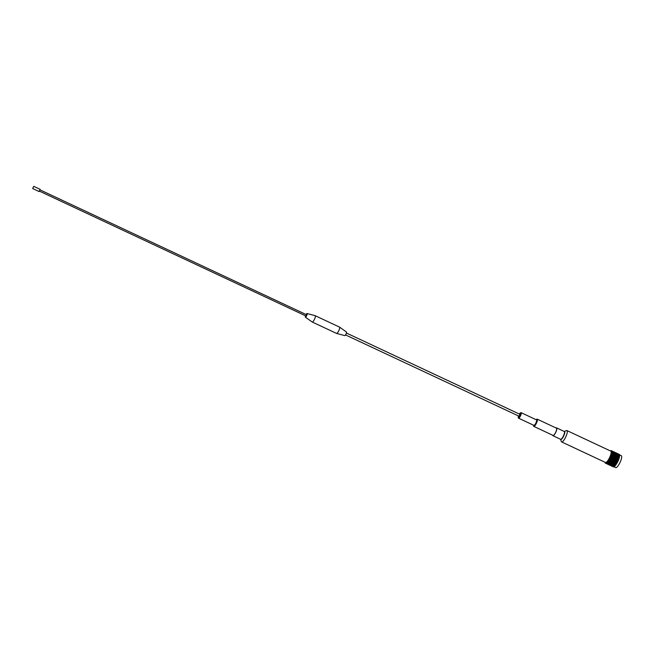 <?xml version="1.0" encoding="UTF-8"?>
<svg xmlns="http://www.w3.org/2000/svg" width="654" height="654" viewBox="0 0 654 654"><rect width="100%" height="100%" fill="white"/><g stroke="black" fill="none" stroke-linecap="round" stroke-linejoin="round"><path stroke-width="0.98" d="M552.695 435.237A4.316 1.128 -64.9 0 0 552.941 435.703A4.316 1.128 -64.9 0 0 553.039 435.728A4.316 1.128 -64.9 0 0 555.875 432.106A4.316 1.128 -64.9 0 0 556.603 427.888A4.316 1.128 -64.9 0 0 556.505 427.855A4.316 1.128 -64.9 0 0 556.08 427.994M552.998 435.36A3.998 1.046 -64.9 0 0 553.08 435.417A3.998 1.046 -64.9 0 0 553.17 435.441A3.998 1.046 -64.9 0 0 555.794 432.081A3.998 1.046 -64.9 0 0 556.472 428.174A3.998 1.046 -64.9 0 0 556.382 428.149M536.157 419.721A3.36 0.875 -64.9 0 1 536.558 419.566A3.36 0.875 -64.9 0 1 536.125 422.737A3.36 0.875 -64.9 0 1 533.86 425.689A3.36 0.875 -64.9 0 1 533.582 425.223A3.998 1.046 -64.9 0 0 533.55 425.566A3.998 1.046 -64.9 0 0 533.787 426.375A3.998 1.046 -64.9 0 0 533.877 426.4A3.998 1.046 -64.9 0 0 536.509 423.04A3.998 1.046 -64.9 0 0 537.179 419.14A3.998 1.046 -64.9 0 0 537.097 419.116A3.998 1.046 -64.9 0 0 536.403 419.476A3.998 1.046 -64.9 0 0 536.174 419.704L536.403 419.476M533.86 425.337A3.041 0.793 -64.9 0 0 533.917 425.378A3.041 0.793 -64.9 0 0 533.983 425.394A3.041 0.793 -64.9 0 0 535.978 422.844A3.041 0.793 -64.9 0 0 536.493 419.876A3.041 0.793 -64.9 0 0 536.427 419.86M518.36 417.726A3.041 0.793 -64.9 0 0 518.401 417.98A3.041 0.793 -64.9 0 0 518.548 418.176A3.041 0.793 -64.9 0 0 518.614 418.192A3.041 0.793 -64.9 0 0 520.609 415.642A3.041 0.793 -64.9 0 0 521.124 412.674A3.041 0.793 -64.9 0 0 521.058 412.658A3.041 0.793 -64.9 0 0 520.878 412.682A3.041 0.793 -64.9 0 0 520.682 412.805A2.714 0.711 -64.9 0 0 520.486 412.846A2.714 0.711 -64.9 0 0 519.407 414.072M518.516 415.96A2.714 0.711 -64.9 0 0 518.27 417.579A2.714 0.711 -64.9 0 0 518.459 417.775A2.714 0.711 -64.9 0 0 520.298 415.38A2.714 0.711 -64.9 0 0 520.649 412.813M519.088 416.23L519.971 414.342M344.707 335.592A2.003 0.523 -64.9 0 0 344.723 335.6A2.003 0.523 -64.9 0 0 344.748 335.608A2.003 0.523 -64.9 0 0 346.048 333.965A2.003 0.523 -64.9 0 0 346.424 331.97A2.003 0.523 -64.9 0 0 346.358 331.946M336.458 333.352A3.491 0.907 -64.9 0 0 336.524 333.401A3.491 0.907 -64.9 0 0 336.565 333.417A3.491 0.907 -64.9 0 0 336.606 333.417A3.491 0.907 -64.9 0 0 338.862 330.564A3.491 0.907 -64.9 0 0 339.524 327.106A3.491 0.907 -64.9 0 0 339.483 327.082A3.491 0.907 -64.9 0 0 339.41 327.065M312.081 321.891A3.491 0.907 -64.9 0 0 312.171 321.989A3.491 0.907 -64.9 0 0 312.211 322.005A3.491 0.907 -64.9 0 0 312.285 322.03A3.491 0.907 -64.9 0 0 314.574 319.095A3.491 0.907 -64.9 0 0 315.171 315.694A3.491 0.907 -64.9 0 0 315.13 315.678A3.491 0.907 -64.9 0 0 315.089 315.669M305.492 315.776A2.003 0.523 -64.9 0 0 305.361 317.157A2.003 0.523 -64.9 0 0 305.426 317.182A2.003 0.523 -64.9 0 0 306.759 315.457A2.003 0.523 -64.9 0 0 307.053 313.528A2.003 0.523 -64.9 0 0 306.08 314.517M305.917 315.98L306.522 314.721L40.156 189.93M39.076 191.54L40.107 189.341M33.706 186.341L32.7 188.556L33.706 186.341L40.139 189.349M615.586 467.536A6.589 1.725 -64.9 0 0 615.708 467.618A6.589 1.725 -64.9 0 0 615.855 467.659A6.589 1.725 -64.9 0 0 620.18 462.125A6.589 1.725 -64.9 0 0 621.3 455.683L619.493 454.832M605.383 462.403A6.27 1.635 -64.9 0 0 605.498 462.484A6.27 1.635 -64.9 0 0 605.637 462.525A6.27 1.635 -64.9 0 0 609.757 457.252A6.27 1.635 -64.9 0 0 610.82 451.129L566.936 430.569A6.27 1.635 -64.9 0 0 566.797 430.528A6.27 1.635 -64.9 0 0 566.438 430.594L564.263 431.468A4.316 1.128 -64.9 0 0 564.173 431.452M560.527 439.243A4.316 1.128 -64.9 0 0 560.609 439.292L561.312 441.524A6.27 1.635 -64.9 0 0 561.614 441.924A6.27 1.635 -64.9 0 0 561.753 441.965A6.27 1.635 -64.9 0 0 565.874 436.692A6.27 1.635 -64.9 0 0 566.936 430.569M616.035 464.659A6.908 1.807 -64.9 0 0 616.281 464.299L608.171 460.506A6.908 1.807 -64.9 0 1 607.926 460.866L616.035 464.659M615.618 465.239A6.908 1.807 -64.9 0 0 615.855 464.912L607.754 461.119A6.908 1.807 -64.9 0 1 607.509 461.438L615.618 465.239M615.21 465.738A6.908 1.807 -64.9 0 0 615.447 465.452L607.337 461.659A6.908 1.807 -64.9 0 1 607.1 461.937L615.21 465.738M614.817 466.155A6.908 1.807 -64.9 0 0 615.046 465.926L606.937 462.125A6.908 1.807 -64.9 0 1 606.716 462.353L614.817 466.155M614.449 466.482A6.908 1.807 -64.9 0 0 614.662 466.302L606.552 462.509A6.908 1.807 -64.9 0 1 606.348 462.689L614.449 466.482M614.114 466.719A6.908 1.807 -64.9 0 0 614.302 466.596L606.201 462.803A6.908 1.807 -64.9 0 1 606.005 462.926L614.114 466.719M613.804 466.866A6.908 1.807 -64.9 0 0 613.975 466.793L605.874 462.999A6.908 1.807 -64.9 0 1 605.702 463.065L613.804 466.866M613.542 466.907A6.908 1.807 -64.9 0 0 613.689 466.899L605.579 463.097A6.908 1.807 -64.9 0 1 605.432 463.114L613.542 466.907M613.313 466.85A6.908 1.807 -64.9 0 0 613.338 466.858A6.908 1.807 -64.9 0 0 613.436 466.899L605.334 463.097A6.908 1.807 -64.9 0 1 605.228 463.065L613.313 466.85M605.212 463.04L605.212 463.057A6.908 1.807 -64.9 0 0 605.228 463.065L613.338 466.858M616.281 464.299L608.351 460.228A6.908 1.807 -64.9 0 0 608.596 459.836L616.877 463.334A6.908 1.807 -64.9 0 0 617.114 462.918L609.005 459.116A6.908 1.807 -64.9 0 1 608.768 459.541L616.877 463.334M617.114 462.918L609.176 458.806A6.908 1.807 -64.9 0 0 609.405 458.364L617.678 461.838A6.908 1.807 -64.9 0 0 617.899 461.389L609.79 457.587A6.908 1.807 -64.9 0 1 609.569 458.037L617.678 461.838M617.286 462.599A6.908 1.807 -64.9 0 0 617.515 462.165M617.899 461.389L609.945 457.252A6.908 1.807 -64.9 0 0 610.141 456.794L618.39 460.261A6.908 1.807 -64.9 0 0 618.578 459.803L610.468 456.01A6.908 1.807 -64.9 0 1 610.288 456.459L618.39 460.261M618.046 461.054A6.908 1.807 -64.9 0 0 618.251 460.596M618.578 459.803L610.591 455.674A6.908 1.807 -64.9 0 0 610.754 455.233L618.97 458.707A6.908 1.807 -64.9 0 0 619.109 458.274L611 454.473A6.908 1.807 -64.9 0 1 610.869 454.906L618.97 458.707M618.7 459.476A6.908 1.807 -64.9 0 0 618.864 459.026M611.089 454.17A6.908 1.807 -64.9 0 0 611.204 453.762L619.313 457.555A6.908 1.807 -64.9 0 1 619.199 457.964L611 454.473M611.277 453.475A6.908 1.807 -64.9 0 0 611.359 453.091L619.461 456.893A6.908 1.807 -64.9 0 1 619.379 457.269L611.204 453.762M611.408 452.83A6.908 1.807 -64.9 0 0 611.457 452.486L619.567 456.279A6.908 1.807 -64.9 0 1 619.518 456.623L611.359 453.091M611.49 452.249A6.908 1.807 -64.9 0 0 611.515 451.939L619.616 455.74A6.908 1.807 -64.9 0 1 619.591 456.042L611.457 452.486M611.515 451.734A6.908 1.807 -64.9 0 0 611.515 451.481L619.616 455.274A6.908 1.807 -64.9 0 1 619.624 455.536L611.515 451.939M611.498 451.309A6.908 1.807 -64.9 0 0 611.457 451.096L619.567 454.898A6.908 1.807 -64.9 0 1 619.6 455.102L611.515 451.481M611.416 450.966A6.908 1.807 -64.9 0 0 611.351 450.81L619.461 454.604A6.908 1.807 -64.9 0 1 619.526 454.759L611.457 451.096M611.294 450.712A6.908 1.807 -64.9 0 0 611.196 450.614L619.297 454.407A6.908 1.807 -64.9 0 1 619.395 454.505L611.351 450.81M611.114 450.557L619.224 454.358A6.908 1.807 -64.9 0 0 619.199 454.342L611.089 450.549A6.908 1.807 -64.9 0 1 611.114 450.557L611.196 450.614M307.053 313.528A2.003 0.523 -64.9 0 0 307.037 313.528L315.13 315.678M610.689 455.151L618.798 458.945M610.419 455.887L618.529 459.68M610.117 456.639L618.226 460.432M609.79 457.391L617.891 461.193M609.43 458.135L617.531 461.937M609.054 458.863L617.155 462.656M608.661 459.558L616.763 463.351M608.261 460.203L616.362 463.997M560.568 439.21L560.617 439.3A4.316 1.128 -64.9 0 0 560.707 439.325A4.316 1.128 -64.9 0 0 563.544 435.695A4.316 1.128 -64.9 0 0 564.271 431.476L564.271 431.476A4.423 1.153 -64.9 0 1 564.435 431.46A4.423 1.153 -64.9 0 1 563.862 435.629A4.423 1.153 -64.9 0 1 560.879 439.521A4.423 1.153 -64.9 0 1 560.601 439.292L552.941 435.703M553.08 435.417L533.787 426.375M533.917 425.378L518.548 418.176M519.112 416.238L345.516 334.913M344.723 335.6L336.565 333.417M336.524 333.401L312.211 322.005M305.361 317.157L312.171 321.989M305.933 315.988L39.559 191.197M39.101 191.557L32.7 188.556M615.708 467.618L613.959 466.801M605.498 462.484L561.614 441.924M339.483 327.082L315.171 315.694M346.424 331.97L339.524 327.106M519.995 414.35L346.399 333.017M536.493 419.876L521.124 412.674M556.472 428.174L537.179 419.14M556.603 427.888L564.271 431.476"/></g></svg>
